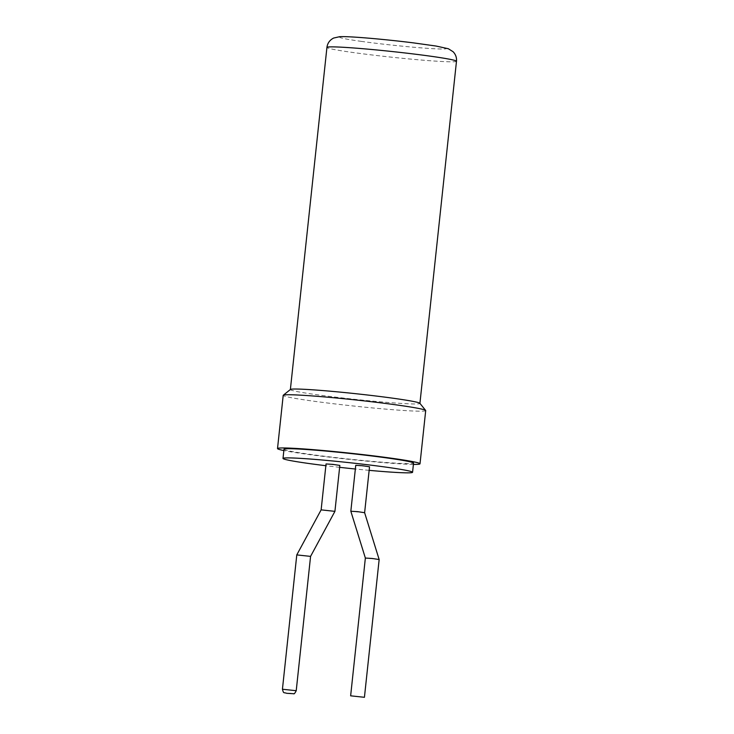 <?xml version="1.0" encoding="UTF-8"?>
<svg xmlns="http://www.w3.org/2000/svg" width="734" height="734" viewBox="0 0 734 734"><rect width="100%" height="100%" fill="white"/><g stroke="black" fill="none" stroke-linecap="round" stroke-linejoin="round"><path stroke-width="0.55" stroke-dasharray="3.67 2.75" d="M379.157 559.528L365.367 558.06M364.624 512.708L350.834 511.24M369.532 466.787L355.742 465.31M369.147 470.347A65.142 2.844 6.1 0 1 355.348 469.008M339.631 467.329A65.142 2.844 6.1 0 1 325.85 465.714M339.833 465.42L326.043 463.952M283.994 449.263A65.142 2.844 -173.9 0 0 310.721 454.438A65.142 2.844 -173.9 0 0 378.056 461.851A65.142 2.844 -173.9 0 0 413.536 463.108M334.924 511.35L321.134 509.873M413.398 464.402A71.657 3.129 6.1 0 1 306.922 454.263A71.657 3.129 6.1 0 1 283.856 450.557M310.574 556.381L296.784 554.904M425.702 410.581A71.657 3.129 6.1 0 1 386.671 409.205A71.657 3.129 6.1 0 1 312.601 401.048A71.657 3.129 6.1 0 1 283.205 395.351M290.444 389.46A65.142 2.844 -173.9 0 0 290.37 389.571A65.142 2.844 -173.9 0 0 317.106 394.754A65.142 2.844 -173.9 0 0 384.433 402.168A65.142 2.844 -173.9 0 0 419.921 403.416A65.142 2.844 -173.9 0 0 419.866 403.287M296.224 690.712L282.434 689.235M456.484 61.261A65.142 2.844 6.1 0 1 421.004 60.014A65.142 2.844 6.1 0 1 353.669 52.6A65.142 2.844 6.1 0 1 326.933 47.416M361.642 41.425A53.582 2.34 6.1 0 1 371.239 38.397A53.582 2.34 6.1 0 1 445.933 48.756A53.582 2.34 6.1 0 1 361.642 41.425"/><path stroke-width="1.1" d="M350.641 695.823L365.358 558.051L372.221 558.482L379.157 559.528L364.431 697.3L350.641 695.823L364.431 697.3M365.367 558.06L350.834 511.24L357.697 511.662L364.624 512.708L379.148 559.519M350.834 511.24L355.742 465.31L362.669 465.751L369.532 466.787L364.624 512.708M325.85 465.714A65.142 2.844 6.1 0 1 309.739 463.622A65.142 2.844 6.1 0 1 283.012 458.447A65.142 2.844 6.1 0 1 348.09 462.539A65.142 2.844 6.1 0 1 412.563 472.292A65.142 2.844 6.1 0 1 369.147 470.347M355.348 469.008A65.142 2.844 6.1 0 1 339.631 467.329M321.134 509.873L326.043 463.952L332.97 464.383L339.833 465.42L334.924 511.35L310.574 556.381L296.784 554.904L321.134 509.864L334.924 511.35M412.563 472.292L413.536 463.108A65.142 2.844 -173.9 0 0 349.072 453.355A65.142 2.844 -173.9 0 0 283.994 449.263L283.012 458.447M283.856 450.557A71.657 3.129 6.1 0 1 277.516 448.566A71.657 3.129 6.1 0 1 349.1 453.071A71.657 3.129 6.1 0 1 420.013 463.796A71.657 3.129 6.1 0 1 413.398 464.402M277.516 448.566L283.205 395.351A71.657 3.129 6.1 0 1 283.287 395.222A71.657 3.129 6.1 0 1 354.788 399.856A71.657 3.129 6.1 0 1 425.647 410.434A71.657 3.129 6.1 0 1 425.702 410.581L420.013 463.796M425.647 410.434L419.866 403.287A65.142 2.844 -173.9 0 0 355.449 393.672A65.142 2.844 -173.9 0 0 290.444 389.46L283.287 395.222M296.784 554.904L282.434 689.235L296.224 690.712L310.574 556.381M286.93 693.327L290.985 693.511L286.93 693.327M290.38 389.515L326.933 47.416A65.142 2.844 6.1 0 1 392.011 51.518A65.142 2.844 6.1 0 1 456.484 61.261L419.921 403.361M282.434 689.235C283.764 693.905 283.379 692.162 286.82 693.318L293.572 693.722C294.059 694.272 294.94 693.272 296.224 690.712M326.933 47.416C327.511 43.159 329.749 40.04 333.64 38.049L339.659 36.7C347.907 36.085 382.506 39.03 413.205 42.838L435.987 46.031L448.355 48.747L453.117 51.738C455.676 54.426 456.805 57.601 456.484 61.261"/></g></svg>
